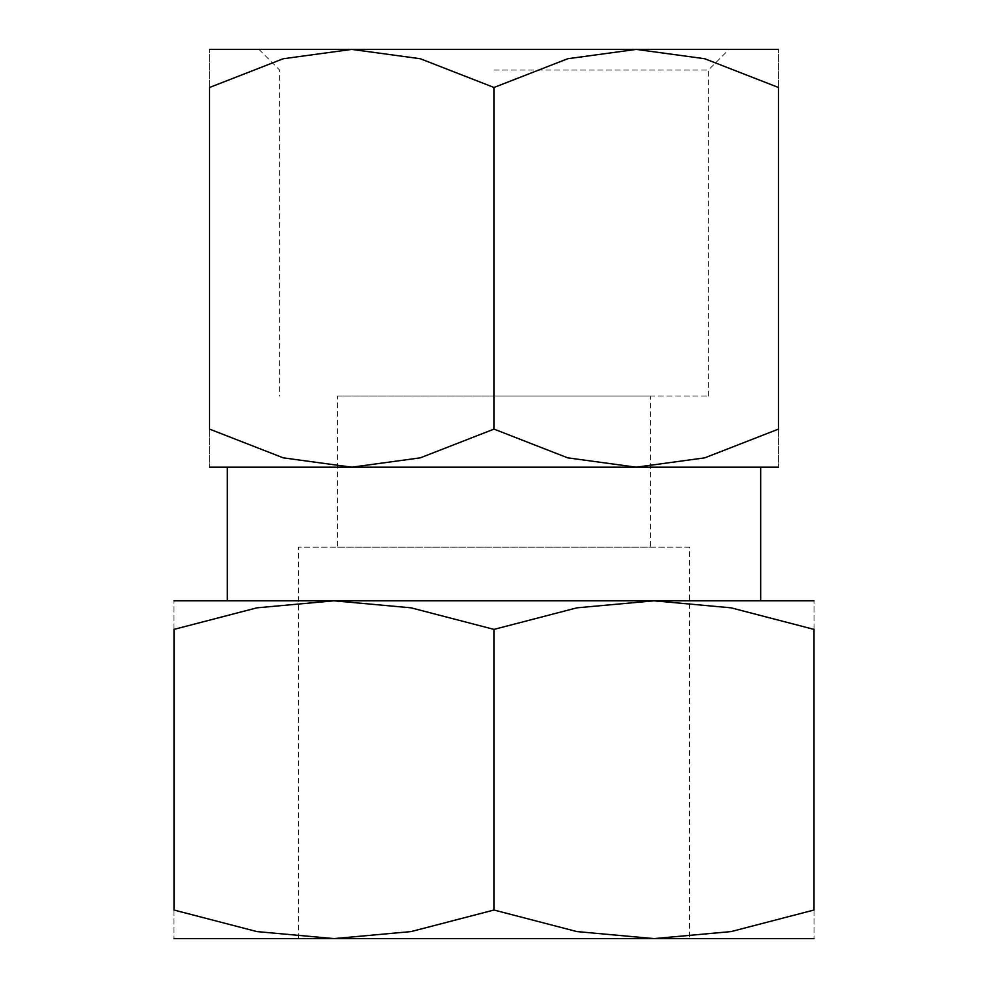 <?xml version="1.0" encoding="UTF-8"?>
<svg xmlns="http://www.w3.org/2000/svg" width="988" height="988" viewBox="0 0 988 988"><rect width="100%" height="100%" fill="white"/><g stroke="black" fill="none" stroke-linecap="round" stroke-linejoin="round"><path stroke-width="0.74" stroke-dasharray="4.94 3.71" d="M494 70.062L708.384 70.062L494 70.062M778.458 467.188L351.777 467.188L420.283 457.852L494 429.113L567.717 457.852L636.223 467.188L704.74 457.852L778.458 429.113L778.458 87.475L704.74 58.737L636.223 49.4L567.717 58.737L494 87.475L420.283 58.737L351.777 49.4L778.458 49.4M494 396.077L708.384 396.077L494 396.077M760.674 467.188L227.326 467.188M760.674 600.815L227.326 600.815M494 938.6L333.993 938.6L411.07 931.585L494 910.022L576.93 931.585L654.007 938.6L494 938.6M814.013 938.6L654.007 938.6L731.083 931.585L814.013 910.022L814.013 629.393L731.083 607.83L654.007 600.815L576.93 607.83L494 629.393L411.07 607.83L333.993 600.815L814.013 600.815M689.562 547.191L298.438 547.191L689.562 547.191L689.562 938.6L298.438 938.6L298.438 547.191M337.55 396.077L650.45 396.077L650.45 547.191L337.55 547.191L337.55 396.077L650.45 396.077M337.55 547.191L650.45 547.191M298.438 938.6L689.562 938.6M173.987 600.815L333.993 600.815L256.917 607.83L173.987 629.393L173.987 910.022L256.917 931.585L333.993 938.6L173.987 938.6M814.013 629.455C814.013 591.133 814.013 591.133 814.013 629.455M173.987 629.455C173.987 591.133 173.987 591.133 173.987 629.455M173.987 909.96C173.987 948.282 173.987 948.282 173.987 909.96M814.013 909.96C814.013 948.282 814.013 948.282 814.013 909.96M494 629.393L494 910.022M778.458 87.549C778.458 36.494 778.458 36.494 778.458 87.549M209.542 49.4L351.777 49.4L283.26 58.737L209.542 87.475L209.542 429.113L283.26 457.852L351.777 467.188L209.542 467.188M209.542 87.549C209.542 36.494 209.542 36.494 209.542 87.549M209.542 429.039C209.542 480.094 209.542 480.094 209.542 429.039M778.458 429.039C778.458 480.094 778.458 480.094 778.458 429.039M494 49.4L258.967 49.4L494 49.4M494 87.475L494 429.113M708.384 396.077L708.384 70.062L729.033 49.4M258.967 49.4L279.616 70.062L279.616 396.077"/><path stroke-width="1.48" d="M778.458 49.4L636.223 49.4L704.74 58.737L778.458 87.475L778.458 429.113L704.74 457.852L636.223 467.188L567.717 457.852L494 429.113L420.283 457.852L351.777 467.188L778.458 467.188M494 49.4L351.777 49.4L420.283 58.737L494 87.475L567.717 58.737L636.223 49.4L494 49.4M227.326 467.188L227.326 600.815L760.674 600.815L760.674 467.188L227.326 467.188M814.013 600.815L654.007 600.815L731.083 607.83L814.013 629.393L814.013 910.022L731.083 931.585L654.007 938.6L576.93 931.585L494 910.022L411.07 931.585L333.993 938.6L814.013 938.6M494 600.815L333.993 600.815L411.07 607.83L494 629.393L576.93 607.83L654.007 600.815L494 600.815M173.987 938.6L333.993 938.6L256.917 931.585L173.987 910.022L173.987 629.393L256.917 607.83L333.993 600.815L173.987 600.815M814.013 629.455C814.013 591.133 814.013 591.133 814.013 629.455M173.987 629.455C173.987 591.133 173.987 591.133 173.987 629.455M814.013 909.96C814.013 948.282 814.013 948.282 814.013 909.96M173.987 909.96C173.987 948.282 173.987 948.282 173.987 909.96M494 629.393L494 910.022M778.458 87.549C778.458 36.494 778.458 36.494 778.458 87.549M209.542 87.549C209.542 36.494 209.542 36.494 209.542 87.549M209.542 467.188L351.777 467.188L283.26 457.852L209.542 429.113L209.542 87.475L283.26 58.737L351.777 49.4L209.542 49.4M778.458 429.039C778.458 480.094 778.458 480.094 778.458 429.039M209.542 429.039C209.542 480.094 209.542 480.094 209.542 429.039M494 87.475L494 429.113"/></g></svg>
